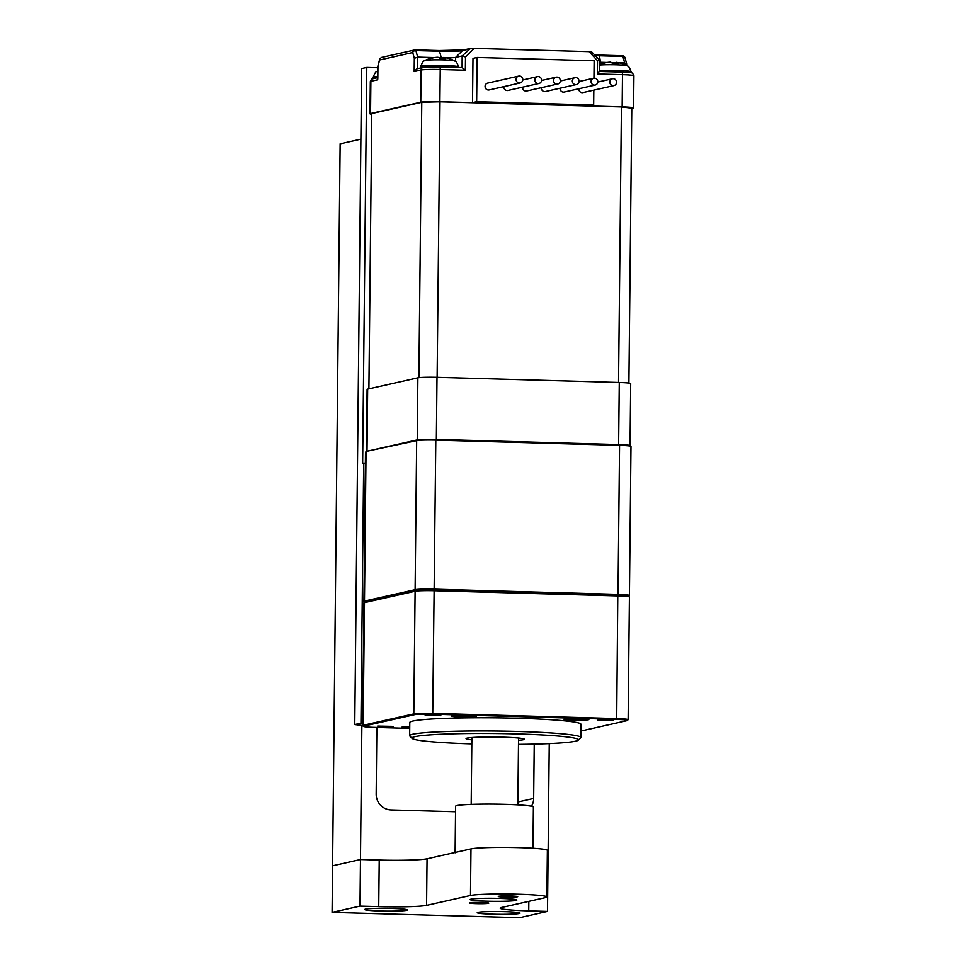 <?xml version="1.0" encoding="UTF-8"?>
<svg xmlns="http://www.w3.org/2000/svg" width="966" height="966" viewBox="0 0 966 966"><rect width="100%" height="100%" fill="white"/><g stroke="black" fill="none" stroke-linecap="round" stroke-linejoin="round"><path stroke-width="1.45" d="M366.452 451.376L367.104 389.395A15.565 1.014 0.6 0 1 367.66 389.129L417.88 377.815A15.565 1.014 0.6 0 1 437.006 377.308L619.266 382.476A15.565 1.014 0.6 0 1 630.689 383.562L630.037 445.483M367.66 389.129L367.008 451.231L417.227 439.916L417.88 377.815M437.006 377.308L436.354 439.409L618.614 444.577L619.266 382.476M541.564 80.154A3.502 3.369 -102.7 0 1 534.898 80.806A3.502 3.369 -102.7 0 1 537.422 76.64A3.502 3.369 -102.7 0 1 541.564 80.154M522.811 79.623A3.502 3.369 -102.7 0 1 516.158 80.275A3.502 3.369 -102.7 0 1 518.67 76.109A3.502 3.369 -102.7 0 1 522.811 79.623M616.562 82.279A3.502 3.369 -102.7 0 1 609.908 82.931A3.502 3.369 -102.7 0 1 612.42 78.765A3.502 3.369 -102.7 0 1 616.562 82.279M578.839 88.763A3.502 3.369 77.3 0 0 582.957 92.579L613.965 85.6M597.809 81.748A3.502 3.369 -102.7 0 1 591.156 82.4A3.502 3.369 -102.7 0 1 593.667 78.234A3.502 3.369 -102.7 0 1 597.809 81.748M579.069 81.216A3.502 3.369 -102.7 0 1 572.403 81.868A3.502 3.369 -102.7 0 1 574.915 77.703A3.502 3.369 -102.7 0 1 579.069 81.216M560.316 80.685A3.502 3.369 -102.7 0 1 553.651 81.337A3.502 3.369 -102.7 0 1 556.175 77.171A3.502 3.369 -102.7 0 1 560.316 80.685M541.334 87.701A3.502 3.369 77.3 0 0 545.464 91.516L576.461 84.537M522.582 87.169A3.502 3.369 77.3 0 0 526.712 90.997L557.708 84.006M518.67 76.109L487.673 83.1A3.502 3.369 77.3 0 0 485.065 86.421A3.502 3.369 77.3 0 0 489.207 89.935L520.215 82.943M560.087 88.232A3.502 3.369 77.3 0 0 564.216 92.048L595.213 85.068M503.829 86.638A3.502 3.369 77.3 0 0 507.959 90.466L538.956 83.474M593.933 78.186L594.114 60.773L477.119 57.465L476.649 101.708L593.655 105.028L593.812 90.14M631.764 108.518L633.02 108.24A15.565 1.014 -179.4 0 0 633.575 107.975A15.565 1.014 -179.4 0 0 622.152 106.876L589.526 105.958L593.655 105.028M599.415 59.832L591.421 51.705L471.336 48.3L463.692 49.942L439.071 50.546A2.729 0.725 -88.4 0 0 439.011 50.558L415.489 49.894M477.119 57.465L472.99 58.395L472.519 102.638L439.892 101.72A15.565 1.014 -179.4 0 0 420.765 102.227L370.546 113.541A15.565 1.014 -179.4 0 0 369.99 113.795A15.565 1.014 -179.4 0 0 371.777 114.29M476.649 101.708L472.519 102.638M465.358 70.216L440.23 69.504A2.729 0.725 -88.4 0 0 439.59 66.944L462.098 67.584L465.358 70.216L465.503 56.982L462.159 55.943L455.65 57.405A11.664 0.761 -179.4 0 1 446.256 57.851M462.098 67.584L462.159 55.943L470.575 48.397M420.765 102.227L421.104 70.011L414.173 71.569L416.901 68.828L423.132 67.427A2.729 2.62 -102.7 0 0 421.104 70.011A15.565 1.014 0.6 0 1 440.23 69.504L439.892 101.72M463.692 49.942A2.729 2.62 -102.7 0 0 462.46 50.63A18.656 1.208 0.6 0 1 439.518 51.234A2.729 0.725 -88.4 0 0 439.071 50.546L415.44 49.882A2.729 2.729 0 0 0 414.764 49.942L381.389 57.465L379.723 59.083L379.65 59.989L412.736 52.526A2.729 1.98 -15.2 0 1 415.899 50.57A2.729 0.725 -88.4 0 0 415.44 49.882A2.729 0.725 -88.4 0 0 415.392 49.882A2.729 2.62 77.3 0 0 412.736 52.526L414.317 58.334L417.674 57.115L417.554 68.683M379.723 59.083L377.851 66.268L379.65 59.989M377.947 66.521L377.815 78.463M598.86 55.086L622.394 55.75A2.729 0.725 91.6 0 1 622.442 55.75L598.811 55.074A2.729 0.725 -88.4 0 1 599.27 55.762L622.901 56.426A2.729 1.98 -15.2 0 1 624.99 57.755A2.729 2.729 0 0 0 622.442 55.75A2.729 0.725 91.6 0 1 622.901 56.426L624.676 62.983L626.572 64.348M599.391 71.52L599.512 59.82L597.495 60.713L597.362 73.947L599.331 71.472M599.488 62.259A11.664 0.761 -179.4 0 0 601.057 62.307L607.059 62.476M624.664 64.589L624.676 62.983L619.121 62.826M616.151 62.742L611.466 62.609M434.555 57.598L417.674 57.115L415.899 50.57L439.518 51.234L441.305 57.791L438.962 57.718M441.293 58.141L441.305 57.791A11.664 0.761 -179.4 0 0 443.66 57.839M368.903 388.851L371.789 113.541L421.768 102.287A143.934 9.346 0.6 0 1 440.013 101.804L621.416 106.936A143.934 9.346 0.6 0 1 631.776 108.228L628.89 383.079M418.882 377.646L421.768 102.287M437.127 377.308L440.013 101.804M618.53 382.451L621.416 106.936M409.729 728.388L374.253 727.386A14.78 0.966 0.6 0 1 363.421 726.408A14.78 0.966 0.6 0 1 363.928 726.094L414.559 714.683A14.78 0.966 0.6 0 1 432.732 714.2L616.477 719.404A14.78 0.966 0.6 0 1 627.308 720.515A14.78 0.966 0.6 0 1 626.801 720.696L580.868 731.045M409.729 728.098A12.449 0.809 0.6 0 1 401.868 727.241A12.449 0.809 0.6 0 1 409.753 726.589M588.415 719.742A12.449 0.809 0.6 0 1 574.625 720.177A12.449 0.809 0.6 0 1 563.975 719.259A12.449 0.809 0.6 0 1 576.424 718.595A12.449 0.809 0.6 0 1 588.862 719.513A12.449 0.809 0.6 0 1 588.415 719.742M475.912 716.555A12.449 0.809 0.6 0 1 462.122 717.001A12.449 0.809 0.6 0 1 451.472 716.072A12.449 0.809 0.6 0 1 463.921 715.408A12.449 0.809 0.6 0 1 476.359 716.325A12.449 0.809 0.6 0 1 475.912 716.555M377.658 726.094L393.319 726.396L377.658 726.094M425.197 715.383L440.858 715.685L425.197 715.383M597.688 720.262L613.35 720.564L597.688 720.262M471.806 743.868A83.245 5.41 0.6 0 1 412.132 738.398L409.825 736.056A85.576 5.554 0.6 0 1 409.656 735.694L409.789 722.496A85.576 5.554 0.6 0 1 495.425 717.835A85.576 5.554 0.6 0 1 580.94 724.295L580.808 737.493A85.576 5.554 0.6 0 1 580.614 737.843L578.26 740.149A83.245 5.41 0.6 0 1 575.458 741.2A83.245 5.41 0.6 0 1 518.488 744.351M409.656 735.694A85.576 5.554 0.6 0 1 495.28 731.033A85.576 5.554 0.6 0 1 580.808 737.493M518.525 740.306A29.173 1.896 -179.4 0 0 524.381 739.232A29.173 1.896 -179.4 0 0 499.12 737.082A29.173 1.896 -179.4 0 0 467.073 738.121A29.173 1.896 -179.4 0 0 466.035 738.616A29.173 1.896 -179.4 0 0 471.855 739.811M412.132 738.398A83.245 5.41 0.6 0 1 495.256 733.52A83.245 5.41 0.6 0 1 578.26 740.149M363.94 602.832L364.725 602.072A14.78 0.966 0.6 0 1 365.22 601.878L415.851 590.48A14.78 0.966 0.6 0 1 434.036 589.997L617.781 595.201A14.78 0.966 0.6 0 1 628.612 596.179L629.373 596.952A15.565 1.014 -179.4 0 0 617.986 595.925L434.229 590.721A15.565 1.014 -179.4 0 0 415.102 591.228L364.472 602.639A15.565 1.014 -179.4 0 0 363.94 602.832A15.565 1.014 -179.4 0 0 363.904 602.905L362.624 725.563A15.565 1.014 0.6 0 1 363.18 725.297L363.928 726.094M616.477 719.404L616.694 718.583L432.949 713.379A15.565 1.014 0.6 0 0 413.81 713.886L363.18 725.297L364.472 602.639L365.22 601.878A14.78 0.966 -179.4 0 0 364.725 602.192M628.105 596.493A14.78 0.966 -179.4 0 0 628.6 596.3A14.78 0.966 -179.4 0 0 617.781 595.201L616.694 718.583A15.565 1.014 0.6 0 1 628.117 719.682A15.565 1.014 0.6 0 1 628.093 719.742L627.308 720.515M363.421 726.408L362.661 725.623A15.565 1.014 0.6 0 1 362.624 725.563M628.117 719.682L629.409 597.024A15.565 1.014 -179.4 0 0 629.373 596.952M629.421 595.467L630.979 446.425A15.565 1.014 -179.4 0 0 630.955 446.352L630.182 445.567A14.78 0.966 -179.4 0 0 619.363 444.601L435.606 439.385A14.78 0.966 -179.4 0 0 417.433 439.868L366.802 451.279A14.78 0.966 -179.4 0 0 366.307 451.472L365.522 452.233A15.565 1.014 -179.4 0 0 365.486 452.293L363.928 601.347A15.565 1.014 0.6 0 1 364.484 601.081L415.114 589.683A15.565 1.014 0.6 0 1 434.253 589.175L617.999 594.38A15.565 1.014 0.6 0 1 629.421 595.467A15.565 1.014 0.6 0 1 629.385 595.539L628.673 596.239M364.665 602.132L363.953 601.42A15.565 1.014 0.6 0 1 363.928 601.347M432.732 714.2L435.811 440.122L619.556 445.326L617.999 594.38L617.781 595.201L434.036 589.997A14.78 0.966 -179.4 0 0 415.851 590.48L365.22 601.878L364.484 601.081L366.042 452.04A15.565 1.014 -179.4 0 0 365.522 452.233M630.955 446.352A15.565 1.014 -179.4 0 0 619.556 445.326L619.363 444.601M435.606 439.385L435.811 440.122A15.565 1.014 -179.4 0 0 416.672 440.629L366.802 451.279M373.069 78.705A19.066 1.244 0.6 0 1 373.057 78.657A19.066 1.244 0.6 0 1 376.052 78.029M441.559 58.66L441.607 57.912A32.892 8.513 -84 0 0 440.689 58.684M441.607 57.912L442.826 57.888A32.892 31.407 63.3 0 1 443.635 58.02M444.42 57.525L443.732 57.441L444.42 57.525L443.732 57.441L443.599 58.709L443.696 57.429M443.962 57.453A32.904 32.904 0 0 1 454.6 60.846A14.985 0.978 0.6 0 0 443.72 59.916A14.985 0.978 0.6 0 0 424.871 60.532A32.904 32.904 0 0 1 428.119 59.143A31.54 7.861 52.8 0 1 429.254 58.998A32.892 31.721 -86.9 0 1 436.717 57.308L437.936 57.272A32.892 8.839 87.2 0 1 440.085 58.709A31.54 25.321 -20.1 0 1 442.875 58.672A31.54 25.321 -20.1 0 1 445.616 58.866A32.892 8.513 -84 0 0 443.732 57.441M432.176 58.093A32.892 31.407 63.3 0 0 428.663 59.011M438.057 66.908A19.066 1.244 0.6 0 1 444.722 67.016A19.066 1.244 0.6 0 1 450.542 67.258M420.596 67.994A19.066 1.244 0.6 0 1 420.596 67.946A19.066 1.244 0.6 0 1 423.784 67.306M614.062 63.551L614.11 62.802A32.892 8.513 -84 0 0 613.193 63.563M614.11 62.802L615.318 62.766A32.892 31.407 63.3 0 1 616.139 62.899M616.924 62.404L616.236 62.319L616.924 62.404L616.236 62.319L616.103 63.587M599.463 64.48A32.904 32.904 0 0 1 600.623 64.034A31.54 7.861 52.8 0 1 601.758 63.877A32.892 31.721 -86.9 0 1 609.22 62.186L610.44 62.162A32.892 8.839 87.2 0 1 612.589 63.587A31.54 25.321 -20.1 0 1 615.378 63.563A31.54 25.321 -20.1 0 1 618.119 63.744A32.892 8.513 -84 0 0 616.236 62.319M604.68 62.983A32.892 31.407 63.3 0 0 601.166 63.901M610.826 71.798A19.066 1.244 0.6 0 1 617.226 71.907A19.066 1.244 0.6 0 1 623.251 72.148M574.879 718.583A11.664 0.761 -179.4 0 0 577.97 718.619M462.376 715.395A11.664 0.761 -179.4 0 0 465.467 715.432M362.624 725.551L354.764 724.572L361.634 68.586L366.79 67.427L362.648 463.342L363.687 463.112L360.958 723.172L362.648 723.22M354.764 724.572L360.958 723.172M365.377 463.161L363.687 463.112M366.79 67.427L377.839 67.741M517.885 801.985L533.667 798.423L534.234 744.11M533.667 798.423A15.565 14.973 -102.7 0 1 531.505 806.248M455.541 811.742L391.001 809.919A15.565 14.973 -102.7 0 1 376.172 793.967L376.861 727.458M361.876 725.466L360.475 859.523L379.227 860.054A38.906 2.524 -179.4 0 0 427.057 858.786L470.973 848.897A38.906 2.524 0.6 0 1 513.695 847.508A38.906 2.524 0.6 0 1 547.372 850.37L546.877 896.943A38.906 2.524 0.6 0 1 545.488 897.595L501.571 907.497A38.906 2.524 -179.4 0 0 500.171 908.149A38.906 2.524 -179.4 0 0 528.74 910.878L547.493 911.409L519.587 917.7L332.087 912.387L359.992 906.108L378.732 906.639A38.906 2.524 -179.4 0 0 426.574 905.371L470.478 895.47A38.906 2.524 0.6 0 1 513.212 894.081A38.906 2.524 0.6 0 1 546.877 896.943M549.243 743.603L547.493 911.409M332.087 912.387L332.582 865.814L360.475 859.523L332.582 865.814L340.141 143.837L360.886 139.164M547.215 864.812L547.976 864.836M504.3 911.638A21.397 1.389 0.6 0 1 520.022 913.136A21.397 1.389 0.6 0 1 498.613 914.307A21.397 1.389 0.6 0 1 477.228 912.689A21.397 1.389 0.6 0 1 504.3 911.638M391.81 908.451A21.397 1.389 0.6 0 1 407.519 909.948A21.397 1.389 0.6 0 1 386.11 911.119A21.397 1.389 0.6 0 1 364.725 909.501A21.397 1.389 0.6 0 1 391.81 908.451M499.724 898.404A23.341 1.521 0.6 0 1 516.858 900.034A23.341 1.521 0.6 0 1 493.505 901.314A23.341 1.521 0.6 0 1 470.176 899.551A23.341 1.521 0.6 0 1 499.724 898.404M481.636 902.473A9.72 0.628 0.6 0 1 488.772 903.162A9.72 0.628 0.6 0 1 479.051 903.681A9.72 0.628 0.6 0 1 469.331 902.956A9.72 0.628 0.6 0 1 481.636 902.473M510.567 895.953A9.72 0.628 0.6 0 1 517.704 896.641A9.72 0.628 0.6 0 1 507.983 897.173A9.72 0.628 0.6 0 1 498.263 896.436A9.72 0.628 0.6 0 1 510.567 895.953M360.475 859.523L359.992 906.108M457.268 852A38.906 2.524 -179.4 0 0 455.107 852.809M532.954 848.245L533.389 807.045A38.906 2.524 -179.4 0 0 500.992 804.219A38.906 2.524 -179.4 0 0 457.751 805.427A38.906 2.524 -179.4 0 0 455.602 806.236L455.107 852.471M597.362 73.947L622.478 74.66L622.152 106.876M589.006 51.584L597.495 60.713M465.503 56.982L474.173 48.336M462.038 67.584L439.639 66.944M423.132 67.427L439.59 66.944A2.729 0.725 -88.4 0 0 439.542 66.944A12.836 0.833 0.6 0 0 423.748 67.366M455.614 61.474L455.65 57.405L462.46 50.63L468.969 49.157M439.119 50.558A20.576 1.34 -179.4 0 0 463.33 50.051M414.317 58.334L414.173 71.569M377.803 79.767L370.884 81.325A2.729 2.62 -102.7 0 1 372.912 78.741L377.73 77.654M372.912 78.741C371.898 78.657 371.029 79.61 370.328 81.579A15.565 1.014 0.6 0 1 370.884 81.325L370.546 113.541M598.811 55.074A2.729 0.725 -88.4 0 0 598.763 55.086A20.576 1.34 -179.4 0 1 594.971 54.941L598.811 55.074M601.033 63.925L599.27 55.762A18.656 1.208 0.6 0 1 595.611 55.63M622.478 74.66A2.729 0.725 -88.4 0 0 621.838 72.1A2.729 0.725 -88.4 0 0 621.79 72.112L599.391 71.472L621.838 72.1C635 72.788 631.631 72.378 633.913 75.759A15.565 1.014 0.6 0 0 622.478 74.66M417.433 439.868L416.672 440.629L415.114 589.683L415.851 590.48L415.102 591.228L413.81 713.886L414.559 714.683M377.344 71.243C377.09 72.124 376.04 69.733 373.214 77.183A18.934 1.232 0.6 0 1 377.742 76.435M442.766 58.672L442.826 57.888M424.871 60.532C424.617 61.413 423.567 59.023 420.741 66.473A18.934 1.232 0.6 0 1 444.71 65.543A18.934 1.232 0.6 0 1 458.621 66.871C455.94 59.361 454.841 61.727 454.6 60.846M599.451 65.06A14.985 0.978 0.6 0 1 616.223 64.807A14.985 0.978 0.6 0 1 627.103 65.736A32.904 32.904 0 0 0 616.465 62.343M615.27 63.563L615.318 62.766M599.391 70.518A18.934 1.232 0.6 0 1 617.214 70.421A18.934 1.232 0.6 0 1 631.112 71.75L631.196 72.812M528.837 901.35L528.74 910.878M470.973 848.897L470.478 895.47M427.057 858.786L426.574 905.371M379.227 860.054L378.732 906.639M597.797 82.062L612.42 78.765M560.292 80.999L574.915 77.703M541.552 80.468L556.175 77.171M522.799 79.937L537.422 76.64M579.045 81.53L593.667 78.234M377.718 79.091L377.851 66.268M624.99 57.755L626.644 63.841M626.656 65.507L626.668 63.998M633.575 107.975L633.913 75.759M369.99 113.795L370.328 81.579M373.214 77.183L373.057 78.657M420.741 66.473L420.596 67.946M616.199 62.307L616.067 63.587M627.103 65.736C627.345 66.618 628.443 64.251 631.112 71.75M471.879 737.541L471.179 804.376M518.549 738.024L517.848 804.859"/></g></svg>
